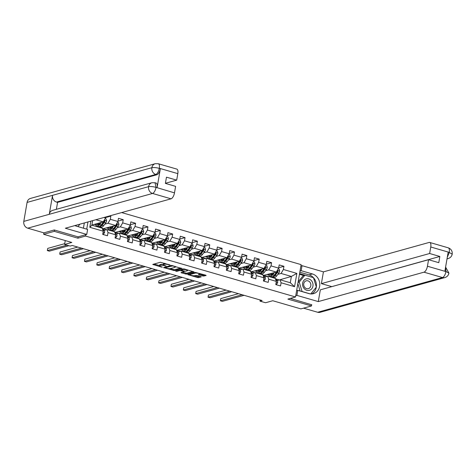 <?xml version="1.0" encoding="UTF-8"?>
<svg xmlns="http://www.w3.org/2000/svg" width="476" height="476" viewBox="0 0 476 476"><rect width="100%" height="100%" fill="white"/><g stroke="black" fill="none" stroke-linecap="round" stroke-linejoin="round"><path stroke-width="0.71" d="M170.057 265.007L160.347 262.264L152.742 264.424L161.471 267.09L162.381 267.113L160.983 266.614A2.862 0.66 -170.2 0 1 159.496 265.757A2.862 0.66 -170.2 0 1 159.829 265.519L160.454 265.346A2.862 0.66 -170.2 0 1 164.274 265.697L166.184 266.084L164.857 265.537A2.862 0.66 -170.2 0 1 163.369 264.68A2.862 0.66 -170.2 0 1 163.702 264.442L164.327 264.269A2.862 0.66 -170.2 0 1 168.153 264.62L170.057 265.007M202.824 276.015L206.12 275.539L205.757 275.193L195.386 272.427L187.782 274.587L197.427 277.514L198.623 277.627L201.265 276.842L196.874 275.437L194.416 275.675A2.392 0.553 -170.2 0 1 191.715 275.515A2.392 0.553 -170.2 0 1 189.978 274.67A2.392 0.553 -170.2 0 1 190.257 274.474L195.196 273.099A2.392 0.553 -170.2 0 1 197.891 273.266A2.392 0.553 -170.2 0 1 199.634 274.111A2.392 0.553 -170.2 0 1 199.355 274.301L198.427 274.604L198.891 274.872L202.824 276.015L202.972 275.14L205.073 274.997M54.508 230.027L54.282 231.342L43.667 234.293L71.799 242.451L64.587 244.462L70.133 246.068L72.257 245.479L262.121 300.546L259.997 301.135L265.543 302.742L272.76 300.737L300.892 308.894L311.506 305.943L311.732 304.628M54.282 231.342L77.897 238.19L85.537 236.06L295.531 296.964L287.891 299.095L311.506 305.943M181.927 268.524L171.193 265.412L163.589 267.571L174.43 270.606L181.957 268.345M184.486 269.029L194.131 271.957L186.527 274.116L181.404 272.867L181.041 272.528L184.081 271.677L183.724 271.338L179.922 270.475L176.757 271.356L175.59 271.088L183.29 268.916L184.486 269.029M43.667 234.293L43.923 232.841M121.63 212.564L301.118 264.626L295.531 296.964M85.537 236.06L85.769 234.704M86.727 229.152L87.977 221.929M278.692 267.756L283.934 266.298L279.18 264.918L278.627 268.107L271.022 265.9L271.576 262.71L266.816 261.33L266.268 264.519L258.658 262.318L259.212 259.123L254.458 257.748L253.904 260.937L246.3 258.73L246.848 255.541L242.094 254.16L241.546 257.349L233.936 255.142L234.489 251.953L229.735 250.572L229.182 253.767L221.572 251.56L222.125 248.371L217.371 246.99L216.818 250.18L209.214 247.972L209.761 244.783L205.007 243.403L204.46 246.598L196.85 244.39L197.403 241.201L192.649 239.821L192.096 243.01L184.492 240.802L185.039 237.613L180.285 236.233L179.732 239.422L172.128 237.221L172.681 234.025L167.921 232.651L167.374 235.84L159.763 233.633L160.317 230.444L155.563 229.063L155.009 232.252L147.405 230.045L147.953 226.856L143.199 225.475L142.651 228.67L135.041 226.463L135.595 223.274L130.84 221.893L130.287 225.083L122.677 222.875L123.23 219.686L118.476 218.305L117.923 221.501L110.319 219.293L110.866 216.098L109.92 215.824M283.934 266.298L283.387 269.487L296.857 273.391L294.561 286.683L281.09 282.774L280.537 285.963L275.782 284.583L276.336 281.393L268.726 279.186L268.178 282.381L263.418 281.001L263.972 277.811L256.368 275.604L255.814 278.793L251.06 277.413L251.608 274.224L244.004 272.016L243.45 275.205L238.696 273.831L239.25 270.636L231.639 268.434L231.092 271.623L226.338 270.243L226.885 267.054L219.281 264.846L218.728 268.036L213.974 266.661L214.527 263.466L206.917 261.259L206.364 264.454L201.61 263.073L202.163 259.884L194.553 257.677L194.006 260.866L189.252 259.485L189.799 256.296L182.195 254.089L181.642 257.284L176.888 255.904L177.441 252.714L169.831 250.507L169.283 253.696L164.523 252.316L165.077 249.126L157.473 246.919L156.919 250.108L152.165 248.734L152.713 245.539L145.109 243.337L144.555 246.526L139.801 245.146L140.355 241.957L132.744 239.749L132.197 242.939L127.443 241.558L127.99 238.369L120.386 236.161L119.833 239.357L115.079 237.976L115.632 234.787L108.022 232.58L107.469 235.769L102.715 234.388L103.268 231.199L89.797 227.29L90.862 221.126M104.024 217.467L105.565 217.913L105.72 216.991M265.501 270.767L268.72 269.868L276.33 272.076L263.627 275.39M262.05 271.725L261.699 271.826M257.938 272.873L257.094 273.105M264.763 276.961L267.631 276.163L275.241 278.371L276.336 281.393M276.33 272.076L278.627 268.107M268.72 269.868L271.022 265.9M268.726 279.186L267.631 276.163M253.143 267.179L256.356 266.286L263.966 268.494L251.263 271.802M249.686 268.143L249.335 268.238M245.574 269.285L244.729 269.523M252.405 273.379L255.273 272.581L262.877 274.783L263.972 277.811M263.966 268.494L266.268 264.519M256.356 266.286L258.658 262.318M256.368 275.604L255.273 272.581M240.779 263.597L243.998 262.698L251.602 264.906L238.898 268.214M237.322 264.555L236.977 264.65M233.216 265.697L232.365 265.935M240.041 269.791L242.909 268.994L250.519 271.201L251.608 274.224M251.602 264.906L253.904 260.937M243.998 262.698L246.3 258.73M244.004 272.016L242.909 268.994M228.415 260.009L231.633 259.117L239.244 261.318L226.54 264.632M224.964 260.973L224.612 261.068M220.852 262.115L220.007 262.347M227.677 266.203L230.545 265.406L238.155 267.613L239.25 270.636M239.244 261.318L241.546 257.349M231.633 259.117L233.936 255.142M231.639 268.434L230.545 265.406M216.056 256.421L219.275 255.529L226.879 257.736L214.176 261.044M212.599 257.385L212.254 257.48M208.488 258.527L207.643 258.765M215.319 262.621L218.186 261.824L225.791 264.031L226.885 267.054M226.879 257.736L229.182 253.767M219.275 255.529L221.572 251.56M219.281 264.846L218.186 261.824M203.692 252.839L206.911 251.941L214.515 254.148L201.818 257.462M200.241 253.797L199.89 253.898M196.13 254.946L195.279 255.178M202.954 259.033L205.822 258.236L213.432 260.443L214.527 263.466M214.515 254.148L216.818 250.18M206.911 251.941L209.214 247.972M206.917 261.259L205.822 258.236M191.328 249.251L194.547 248.359L202.157 250.566L189.454 253.875M187.877 250.215L187.526 250.311M183.766 251.358L182.921 251.596M190.596 255.451L193.464 254.654L201.068 256.856L202.163 259.884M202.157 250.566L204.46 246.598M194.547 248.359L196.85 244.39M194.553 257.677L193.464 254.654M178.97 245.67L182.189 244.771L189.793 246.979L177.09 250.293M175.513 246.627L175.168 246.729M171.402 247.776L170.557 248.008M178.232 251.863L181.1 251.066L188.71 253.274L189.799 256.296M189.793 246.979L192.096 243.01M182.189 244.771L184.492 240.802M182.195 254.089L181.1 251.066M166.606 242.082L169.825 241.189L177.435 243.391L164.732 246.705M163.155 243.046L162.804 243.141M159.043 244.188L158.193 244.426M165.868 248.282L168.736 247.478L176.346 249.686L177.441 252.714M177.435 243.391L179.732 239.422M169.825 241.189L172.128 237.221M169.831 250.507L168.736 247.478M154.248 238.5L157.461 237.601L165.071 239.809L152.368 243.117M150.791 239.458L150.44 239.553M146.679 240.6L145.834 240.838M153.51 244.694L156.378 243.896L163.982 246.104L165.077 249.126M165.071 239.809L167.374 235.84M157.461 237.601L159.763 233.633M157.473 246.919L156.378 243.896M141.884 234.912L145.103 234.019L152.707 236.221L140.004 239.535M138.427 235.876L138.082 235.971M134.321 237.018L133.47 237.25M141.146 241.106L144.014 240.309L151.624 242.516L152.713 245.539M152.707 236.221L155.009 232.252M145.103 234.019L147.405 230.045M145.109 243.337L144.014 240.309M129.52 231.324L132.739 230.432L140.349 232.639L127.645 235.947M126.069 232.288L125.718 232.383M121.957 233.43L121.112 233.668M128.782 237.524L131.65 236.727L139.26 238.934L140.355 241.957M140.349 232.639L142.651 228.67M132.739 230.432L135.041 226.463M132.744 239.749L131.65 236.727M117.161 227.742L120.38 226.844L127.984 229.051L115.281 232.365M113.704 228.7L113.359 228.801M109.593 229.849L108.748 230.081M116.424 233.936L119.292 233.139L126.896 235.346L127.99 238.369M127.984 229.051L130.287 225.083M120.38 226.844L122.677 222.875M120.386 236.161L119.292 233.139M104.797 224.154L108.016 223.262L115.62 225.469L102.923 228.778M101.34 225.118L100.995 225.213M97.235 226.261L96.384 226.499M104.06 230.354L106.927 229.557L114.537 231.758L115.632 234.787M115.62 225.469L117.923 221.501M108.016 223.262L110.319 219.293M108.022 232.58L106.927 229.557M95.866 219.733L103.262 221.881L91.898 225.041M89.797 227.29L91.874 225.19L102.173 228.177L103.268 231.199M103.262 221.881L105.565 217.913M260.193 299.987L259.997 301.135M65.26 240.553L64.587 244.462M92.659 220.626L91.874 225.19M279.049 280.013L291.383 276.443L281.084 273.456L277.865 274.349M274.408 275.312L274.063 275.408M270.297 276.455L269.452 276.693M279.073 279.87L275.985 278.972M277.127 280.548L279.995 279.751L290.295 282.738L291.383 276.443L296.857 273.391M264.18 275.455L267.113 276.306M251.816 271.873L254.755 272.724M239.458 268.285L242.391 269.136M227.094 264.698L230.027 265.554M214.73 261.116L217.669 261.967M202.371 257.528L205.305 258.379M190.007 253.946L192.947 254.797M177.649 250.358L180.582 251.209M165.285 246.776L168.218 247.627M152.921 243.188L155.86 244.039M140.563 239.601L143.496 240.457M128.199 236.019L131.132 236.87M115.835 232.431L118.774 233.282M103.476 228.849L106.41 229.7M294.561 286.683L290.295 282.738M281.084 273.456L283.387 269.487M281.09 282.774L279.995 279.751M94.296 224.375L95.712 224.785M96.241 226.457L97.086 226.219M105.624 217.562L110.866 216.098M108.599 230.039L109.45 229.801M117.989 221.144L123.23 219.686M106.66 227.962L108.076 228.373M120.963 233.627L121.808 233.389M130.347 224.731L135.595 223.274M119.018 231.544L120.434 231.955M133.328 237.209L134.172 236.977M142.711 228.313L147.953 226.856M131.382 235.132L132.798 235.543M145.686 240.796L146.537 240.559M155.069 231.901L160.317 230.444M143.746 238.72L145.162 239.13M158.05 244.378L158.895 244.146M167.433 235.489L172.681 234.025M156.104 242.302L157.52 242.712M170.414 247.966L171.259 247.728M179.797 239.071L185.039 237.613M168.468 245.89L169.884 246.3M182.772 251.554L183.617 251.316M192.155 242.659L197.403 241.201M180.832 249.472L182.249 249.882M195.136 255.136L195.981 254.904M204.519 246.241L209.761 244.783M193.191 253.059L194.607 253.47M207.494 258.724L208.345 258.486M216.883 249.829L222.125 248.371M205.555 256.641L206.971 257.052M219.858 262.306L220.703 262.074M229.242 253.416L234.489 251.953M217.913 260.229L219.329 260.64M232.223 265.894L233.067 265.656M241.606 256.998L246.848 255.541M230.277 263.817L231.693 264.228M244.581 269.475L245.432 269.243M253.964 260.586L259.212 259.123M242.641 267.399L244.057 267.81M256.945 273.063L257.79 272.825M266.328 264.168L271.576 262.71M254.999 270.987L256.415 271.397M269.309 276.651L270.154 276.413M267.363 274.569L268.779 274.979M77.897 238.19L78.129 236.828M164.845 263.329A2.862 0.66 -170.2 0 0 164.482 263.395L164.327 264.269M163.369 264.68L163.524 263.805A2.862 0.66 -170.2 0 1 163.857 263.567L164.482 263.395M163.387 264.579A2.862 0.66 -170.2 0 0 160.602 264.472L160.454 265.346M159.496 265.757L159.644 264.882A2.862 0.66 -170.2 0 1 159.978 264.65L160.602 264.472M154.045 264.013L159.525 265.602M170.081 268.666L174.579 269.737L180.88 267.982M164.892 267.161L165.249 267.268M172.663 265.929L165.243 267.685L166.624 268.25A2.862 0.66 -170.2 0 0 170.444 268.601L174.948 267.351A2.862 0.66 -170.2 0 0 175.275 267.113A2.862 0.66 -170.2 0 0 173.788 266.257L172.663 265.929L172.717 265.614M192.976 271.487L186.675 273.242L186.527 274.116M182.243 272.195L186.675 273.242M181.308 269.719L180.803 269.606M187.241 270.802A2.392 0.553 -170.2 0 0 187.514 270.606A2.392 0.553 -170.2 0 0 185.777 269.761A2.392 0.553 -170.2 0 0 183.076 269.594L181.338 270.076L181.701 270.422L185.497 271.284L187.241 270.802M199.611 274.164L202.972 275.14M194.327 275.699L197.576 276.639L200.116 276.377M189.085 274.176L190.013 274.45M100.263 222.714L99.52 223.696A5.789 2.463 106.2 0 1 97.229 225.029A5.789 2.463 106.2 0 1 96.229 223.839M101.269 222.435L99.657 224.565A6.973 2.963 106.2 0 1 96.902 226.165A6.973 2.963 106.2 0 1 95.521 224.035M105.166 218.603L106.1 218.871L106.594 220.852A2.416 1.029 106.2 0 1 105.761 222.887L103.619 225.713A6.973 2.963 106.2 0 1 100.864 227.314L99.359 226.879A6.973 2.963 -73.8 0 0 102.114 225.273L104.256 222.447A2.416 1.029 -73.8 0 0 104.922 221.084L103.97 220.81A2.416 1.029 106.2 0 1 103.304 222.173L101.162 224.999A6.973 2.963 106.2 0 1 98.407 226.6L96.902 226.165M99.942 223.137A5.789 2.463 106.2 0 1 99.948 222.827L99.954 222.804M97.55 223.47A5.789 2.463 -73.8 0 0 98.068 224.958M97.854 223.387A6.973 2.963 -73.8 0 0 97.991 224.845M98.907 226.647A6.973 2.963 -73.8 0 0 99.359 226.879M104.922 221.084L104.309 221.257A1.232 0.524 106.2 0 1 104.113 221.584L101.977 224.41A5.789 2.463 106.2 0 1 100.644 225.612M98.693 224.571A5.789 2.463 106.2 0 1 98.449 223.22M104.345 220.406L103.97 220.81M102.804 233.889L103.476 234.085L104.571 232.568A2.416 1.029 -73.8 0 0 104.387 230.812L103.06 228.95A6.973 2.963 -73.8 0 0 102.257 228.343L102.233 228.337M102.751 234.186L103.476 234.085M64.724 243.67L47.725 248.401L47.344 250.584L66.926 245.14M47.344 250.584L49.325 251.161L68.907 245.711M77.856 226.576L75.267 225.749M79.944 224.166L77.999 226.54M311.215 280.429A5.926 5.188 74.4 0 0 303.819 280.465A5.926 5.188 74.4 0 0 304.36 288.777A5.926 5.188 74.4 0 0 311.756 288.736A5.926 5.188 74.4 0 0 311.215 280.429M309.632 281.881A4.058 3.552 74.4 0 0 306.199 280.834A4.058 3.552 74.4 0 0 303.765 283.666A4.058 3.552 74.4 0 0 304.938 287.599A4.058 3.552 74.4 0 0 308.371 288.646A4.058 3.552 74.4 0 0 310.798 285.82A4.058 3.552 74.4 0 0 309.632 281.881M300.106 291.038L297.839 283.595M298.143 281.851L303.224 275.658L304.92 275.188L313.476 277.669L316.344 287.082L310.721 293.93M310.138 293.865L302.099 291.532L299.231 282.119L304.92 275.188M298.035 282.452L299.231 282.119M74.893 225.57A10.258 8.979 74.4 0 0 76.362 226.142L87.614 229.408L86.745 234.43L65.349 228.23L171.039 198.819L152.534 193.452L27.745 228.177L43.869 232.853L54.27 229.962L78.04 236.852L86.745 234.43M83.419 228.188L84.323 222.946M177.816 173.633L159.311 168.266A5.468 2.326 106.2 0 0 158.288 163.72L176.792 169.087A5.468 2.326 106.2 0 1 177.816 173.633L176.691 180.142L165.41 183.284M27.745 228.177A5.605 4.909 -105.6 0 1 23.8 221.388L49.266 214.301A5.605 4.909 -105.6 0 1 52.628 210.356L151.957 182.719A5.605 4.909 -105.6 0 0 148.589 186.663C150.41 186.336 152.844 186.556 155.89 187.33L174.49 192.863A5.468 2.326 106.2 0 1 171.039 198.819M157.098 187.592L156.027 187.276L155.003 182.736L156.074 183.046A5.468 2.326 106.2 0 1 157.098 187.592L160.341 168.796A5.468 2.326 106.2 0 1 156.89 174.746L57.566 202.389L56.495 202.074A5.605 4.909 -105.6 0 1 52.544 195.333L27.078 202.419L23.8 221.388M27.078 202.419A5.605 4.909 -105.6 0 1 30.446 198.433L155.241 163.702A5.605 4.909 -105.6 0 0 151.868 167.695C153.694 167.362 156.128 167.57 159.168 168.32L160.341 168.796M156.89 174.746L155.819 174.436A5.605 4.909 -105.6 0 1 151.868 167.695L52.544 195.333L49.266 214.301L148.589 186.663A5.605 4.909 -105.6 0 0 152.534 193.452A5.468 2.326 -73.8 0 0 155.991 187.496M176.691 180.142L166.469 177.179L165.392 183.385L175.614 186.354L174.49 192.863M57.566 202.389L56.37 209.315M56.495 202.074L155.819 174.436C157.366 173.752 158.52 171.771 159.276 168.486M295.751 295.703L296.899 295.382L297.762 290.36L309.019 293.621A10.258 8.979 74.4 0 0 313.464 293.668A10.258 8.979 74.4 0 0 319.777 283.88A10.258 8.979 74.4 0 0 312.417 273.95L301.159 270.689L302.028 265.662L323.424 271.867L429.114 242.457A5.468 2.326 -73.8 0 1 429.733 242.451A5.468 2.326 -73.8 0 1 430.756 246.996L429.632 253.506L321.395 283.625L323.424 271.867M296.899 295.382L318.289 301.588L320.324 289.83L428.561 259.712L427.436 266.227L445.941 271.594L444.905 271.064L448.154 252.268L449.261 252.363L430.756 246.996M428.561 259.712L438.783 262.675L439.854 256.469L331.599 286.695M331.617 286.588L321.395 283.625M300.011 271.011L301.159 270.689M300.88 265.983L302.028 265.662M296.613 290.675L297.762 290.36M318.289 301.588L423.985 272.177A5.468 2.326 -73.8 0 0 427.436 266.227M445.595 267.06L448.922 273.135C448.463 275.36 447.125 276.842 444.917 277.567L320.128 312.298A5.605 4.909 -105.6 0 1 317.694 312.268L303.527 308.162M439.854 256.469L429.632 253.506M311.703 304.771L290.312 298.416M311.738 293.948A10.258 8.979 74.4 0 0 316.308 287.129M316.32 287.016A10.258 8.979 74.4 0 0 313.488 277.704M313.446 277.663A10.258 8.979 74.4 0 0 309.061 274.884L312.417 273.95M299.809 272.201L309.061 274.884M313.244 277.603L299.565 273.599M316.177 287.284L310.733 293.93M296.649 290.473L296.994 290.568M303.706 275.527L299.446 274.289M445.56 267.274L445.976 271.374M448.922 273.135L446.077 271.54M449.261 252.363A5.468 2.326 106.2 0 0 448.237 247.817C451.183 248.96 452.503 251.078 452.2 254.16L449.356 252.524M112.622 226.302L111.884 227.284A5.789 2.463 106.2 0 1 109.593 228.611A5.789 2.463 106.2 0 1 108.593 227.421M113.627 226.023L112.021 228.147A6.973 2.963 106.2 0 1 109.26 229.747A6.973 2.963 106.2 0 1 107.879 227.623M117.524 222.185L118.464 222.459L118.952 224.434A2.416 1.029 106.2 0 1 118.119 226.469L115.983 229.295A6.973 2.963 106.2 0 1 113.223 230.902L111.717 230.461A6.973 2.963 -73.8 0 0 114.478 228.861L116.614 226.035A2.416 1.029 -73.8 0 0 117.286 224.672L116.334 224.392A2.416 1.029 106.2 0 1 115.662 225.761L113.526 228.587A6.973 2.963 106.2 0 1 110.765 230.188L109.26 229.747M112.306 226.719A5.789 2.463 106.2 0 1 112.312 226.415L112.312 226.386M109.914 227.058A5.789 2.463 -73.8 0 0 110.426 228.54M110.212 226.975A6.973 2.963 -73.8 0 0 110.355 228.432M111.271 230.229A6.973 2.963 -73.8 0 0 111.717 230.461M117.286 224.672L116.674 224.839A1.232 0.524 106.2 0 1 116.477 225.166L114.335 227.992A5.789 2.463 106.2 0 1 113.008 229.2M111.057 228.159A5.789 2.463 106.2 0 1 110.813 226.808M116.709 223.994L116.334 224.392M124.986 229.884L124.242 230.866A5.789 2.463 106.2 0 1 121.951 232.199A5.789 2.463 106.2 0 1 120.952 231.009M125.991 229.605L124.379 231.735A6.973 2.963 106.2 0 1 121.624 233.335A6.973 2.963 106.2 0 1 120.244 231.205M129.888 225.773L130.829 226.046L131.316 228.022A2.416 1.029 106.2 0 1 130.483 230.057L128.341 232.883A6.973 2.963 106.2 0 1 125.587 234.484L124.081 234.049A6.973 2.963 -73.8 0 0 126.836 232.449L128.978 229.622A2.416 1.029 -73.8 0 0 129.645 228.254L128.693 227.98A2.416 1.029 106.2 0 1 128.026 229.343L125.884 232.169A6.973 2.963 106.2 0 1 123.129 233.77L121.624 233.335M124.67 230.307A5.789 2.463 106.2 0 1 124.676 229.997L124.676 229.973M122.278 230.64A5.789 2.463 -73.8 0 0 122.79 232.127M122.576 230.557A6.973 2.963 -73.8 0 0 122.719 232.014M123.629 233.817A6.973 2.963 -73.8 0 0 124.081 234.049M129.645 228.254L129.038 228.426A1.232 0.524 106.2 0 1 128.841 228.754L126.699 231.58A5.789 2.463 106.2 0 1 125.366 232.782M123.415 231.741A5.789 2.463 106.2 0 1 123.177 230.39M129.073 227.576L128.693 227.98M115.168 237.476L115.841 237.667L116.929 236.15A2.416 1.029 -73.8 0 0 116.751 234.4L115.424 232.538A6.973 2.963 -73.8 0 0 114.615 231.925L114.591 231.919M115.115 237.774L115.841 237.667M77.749 247.074L60.083 251.988L59.708 254.172L81.408 248.133M59.708 254.172L61.69 254.749L83.389 248.71M127.526 241.058L128.199 241.255L129.293 239.737A2.416 1.029 -73.8 0 0 129.115 237.982L127.782 236.126A6.973 2.963 -73.8 0 0 126.979 235.513L126.955 235.507M127.473 241.356L128.199 241.255M90.113 250.656L72.447 255.57L72.066 257.76L93.772 251.721M72.066 257.76L74.048 258.331L95.753 252.292M137.344 233.472L136.606 234.454A5.789 2.463 106.2 0 1 134.315 235.781A5.789 2.463 106.2 0 1 133.316 234.597M138.355 233.192L136.743 235.317A6.973 2.963 106.2 0 1 133.988 236.923A6.973 2.963 106.2 0 1 132.602 234.793M142.247 229.355L143.187 229.628L143.681 231.61A2.416 1.029 106.2 0 1 142.842 233.645L140.706 236.465A6.973 2.963 106.2 0 1 137.945 238.071L136.439 237.631A6.973 2.963 -73.8 0 0 139.2 236.031L141.336 233.204A2.416 1.029 -73.8 0 0 142.009 231.842L141.057 231.568A2.416 1.029 106.2 0 1 140.39 232.931L138.248 235.757A6.973 2.963 106.2 0 1 135.493 237.357L133.988 236.923M137.029 233.894A5.789 2.463 106.2 0 1 137.034 233.585L137.034 233.561M134.637 234.228A5.789 2.463 -73.8 0 0 135.154 235.709M134.94 234.144A6.973 2.963 -73.8 0 0 135.077 235.602M135.993 237.399A6.973 2.963 -73.8 0 0 136.439 237.631M142.009 231.842L141.396 232.008A1.232 0.524 106.2 0 1 141.199 232.342L139.063 235.168A5.789 2.463 106.2 0 1 137.731 236.37M135.779 235.328A5.789 2.463 106.2 0 1 135.535 233.978M141.431 231.163L141.057 231.568M149.708 237.06L148.964 238.036A5.789 2.463 106.2 0 1 146.679 239.368A5.789 2.463 106.2 0 1 145.674 238.178M150.714 236.78L149.107 238.904A6.973 2.963 106.2 0 1 146.346 240.505A6.973 2.963 106.2 0 1 144.966 238.375M154.611 232.942L155.551 233.216L156.039 235.192A2.416 1.029 106.2 0 1 155.206 237.226L153.07 240.053A6.973 2.963 106.2 0 1 150.309 241.653L148.804 241.219A6.973 2.963 -73.8 0 0 151.564 239.618L153.7 236.792A2.416 1.029 -73.8 0 0 154.373 235.424L153.421 235.15A2.416 1.029 106.2 0 1 152.748 236.512L150.612 239.339A6.973 2.963 106.2 0 1 147.852 240.939L146.346 240.505M149.393 237.476A5.789 2.463 106.2 0 1 149.399 237.173L149.399 237.143M147.001 237.81A5.789 2.463 -73.8 0 0 147.512 239.297M147.298 237.726A6.973 2.963 -73.8 0 0 147.441 239.184M148.357 240.987A6.973 2.963 -73.8 0 0 148.804 241.219M154.373 235.424L153.76 235.596A1.232 0.524 106.2 0 1 153.564 235.923L151.422 238.75A5.789 2.463 106.2 0 1 150.089 239.952M148.143 238.916A5.789 2.463 106.2 0 1 147.899 237.56M153.796 234.751L153.421 235.15M162.072 240.642L161.328 241.624A5.789 2.463 106.2 0 1 159.038 242.95A5.789 2.463 106.2 0 1 158.038 241.766M163.078 240.362L161.465 242.492A6.973 2.963 106.2 0 1 158.71 244.093A6.973 2.963 106.2 0 1 157.33 241.963M166.975 236.53L167.915 236.798L168.403 238.779A2.416 1.029 106.2 0 1 167.57 240.814L165.428 243.641A6.973 2.963 106.2 0 1 162.673 245.241L161.168 244.801A6.973 2.963 -73.8 0 0 163.922 243.2L166.065 240.374A2.416 1.029 -73.8 0 0 166.731 239.011L165.779 238.738A2.416 1.029 106.2 0 1 165.112 240.1L162.97 242.927A6.973 2.963 106.2 0 1 160.216 244.527L158.71 244.093M161.751 241.064A5.789 2.463 106.2 0 1 161.763 240.755L161.763 240.731M159.359 241.397A5.789 2.463 -73.8 0 0 159.876 242.879M159.662 241.314A6.973 2.963 -73.8 0 0 159.805 242.772M160.715 244.569A6.973 2.963 -73.8 0 0 161.168 244.801M166.731 239.011L166.118 239.184A1.232 0.524 106.2 0 1 165.922 239.511L163.786 242.338A5.789 2.463 106.2 0 1 162.453 243.539M160.501 242.498A5.789 2.463 106.2 0 1 160.263 241.148M166.154 238.333L165.779 238.738M139.89 244.646L140.563 244.837L141.658 243.319A2.416 1.029 -73.8 0 0 141.473 241.57L140.146 239.708A6.973 2.963 -73.8 0 0 139.343 239.101L139.319 239.089M139.837 244.944L140.563 244.837M102.471 254.243L84.805 259.158L84.43 261.342L106.136 255.303M84.43 261.342L86.412 261.919L108.117 255.88M152.249 248.228L152.921 248.424L154.016 246.907A2.416 1.029 -73.8 0 0 153.837 245.152L152.51 243.295A6.973 2.963 -73.8 0 0 151.701 242.683L151.677 242.677M152.201 248.526L152.921 248.424M114.835 257.825L97.169 262.74L96.795 264.93L118.494 258.89M96.795 264.93L98.776 265.501L120.476 259.462M164.613 251.816L165.285 252.012L166.38 250.489A2.416 1.029 -73.8 0 0 166.201 248.74L164.869 246.877A6.973 2.963 -73.8 0 0 164.065 246.27L164.041 246.265M164.559 252.113L165.285 252.012M127.199 261.413L109.534 266.328L109.153 268.512L130.858 262.472M109.153 268.512L111.134 269.089L132.84 263.05M174.43 244.23L173.692 245.211A5.789 2.463 106.2 0 1 171.402 246.538A5.789 2.463 106.2 0 1 170.402 245.348M175.436 243.95L173.829 246.074A6.973 2.963 106.2 0 1 171.068 247.675A6.973 2.963 106.2 0 1 169.688 245.551M179.333 240.112L180.273 240.386L180.767 242.361A2.416 1.029 106.2 0 1 179.928 244.396L177.792 247.222A6.973 2.963 106.2 0 1 175.031 248.823L173.526 248.389A6.973 2.963 -73.8 0 0 176.287 246.788L178.423 243.962A2.416 1.029 -73.8 0 0 179.095 242.599L178.143 242.32A2.416 1.029 106.2 0 1 177.471 243.688L175.335 246.508A6.973 2.963 106.2 0 1 172.574 248.115L171.068 247.675M174.115 244.646A5.789 2.463 106.2 0 1 174.121 244.343L174.121 244.313M171.723 244.979A5.789 2.463 -73.8 0 0 172.241 246.467M172.026 244.896A6.973 2.963 -73.8 0 0 172.163 246.354M173.08 248.157A6.973 2.963 -73.8 0 0 173.526 248.389M179.095 242.599L178.482 242.766A1.232 0.524 106.2 0 1 178.286 243.093L176.15 245.919A5.789 2.463 106.2 0 1 174.817 247.127M172.865 246.086A5.789 2.463 106.2 0 1 172.621 244.729M178.518 241.921L178.143 242.32M176.977 255.398L177.649 255.594L178.744 254.077A2.416 1.029 -73.8 0 0 178.56 252.328L177.233 250.465A6.973 2.963 -73.8 0 0 176.429 249.852L176.406 249.846M176.923 255.701L177.649 255.594M139.557 264.995L121.892 269.916L121.517 272.099L143.216 266.06M121.517 272.099L123.498 272.671L145.198 266.631M186.794 247.812L186.051 248.793A5.789 2.463 106.2 0 1 183.766 250.126A5.789 2.463 106.2 0 1 182.76 248.936M187.8 247.532L186.193 249.662A6.973 2.963 106.2 0 1 183.433 251.263A6.973 2.963 106.2 0 1 182.052 249.132M191.697 243.7L192.637 243.968L193.125 245.949A2.416 1.029 106.2 0 1 192.292 247.984L190.15 250.81A6.973 2.963 106.2 0 1 187.395 252.411L185.89 251.977A6.973 2.963 -73.8 0 0 188.645 250.37L190.787 247.544A2.416 1.029 -73.8 0 0 191.453 246.181L190.507 245.908A2.416 1.029 106.2 0 1 189.835 247.27L187.699 250.096A6.973 2.963 106.2 0 1 184.938 251.697L183.433 251.263M186.479 248.234A5.789 2.463 106.2 0 1 186.485 247.925L186.485 247.901M184.087 248.567A5.789 2.463 -73.8 0 0 184.599 250.055M184.385 248.484A6.973 2.963 -73.8 0 0 184.527 249.942M185.444 251.745A6.973 2.963 -73.8 0 0 185.89 251.977M191.453 246.181L190.846 246.354A1.232 0.524 106.2 0 1 190.65 246.681L188.508 249.507A5.789 2.463 106.2 0 1 187.175 250.709M185.224 249.668A5.789 2.463 106.2 0 1 184.985 248.317M190.882 245.503L190.507 245.908M189.335 258.986L190.007 259.182L191.102 257.665A2.416 1.029 -73.8 0 0 190.924 255.91L189.591 254.047A6.973 2.963 -73.8 0 0 188.788 253.44L188.764 253.434M189.287 259.283L190.007 259.182M151.921 268.583L134.256 273.498L133.875 275.681L155.581 269.642M133.875 275.681L135.856 276.258L157.562 270.219M199.158 251.399L198.415 252.381A5.789 2.463 106.2 0 1 196.124 253.708A5.789 2.463 106.2 0 1 195.124 252.524M200.164 251.12L198.551 253.244A6.973 2.963 106.2 0 1 195.797 254.844A6.973 2.963 106.2 0 1 194.416 252.72M204.061 247.282L204.995 247.556L205.489 249.537A2.416 1.029 106.2 0 1 204.656 251.566L202.514 254.392A6.973 2.963 106.2 0 1 199.759 255.999L198.254 255.558A6.973 2.963 -73.8 0 0 201.009 253.958L203.151 251.132A2.416 1.029 -73.8 0 0 203.817 249.769L202.865 249.489A2.416 1.029 106.2 0 1 202.199 250.858L200.057 253.684A6.973 2.963 106.2 0 1 197.302 255.285L195.797 254.844M198.837 251.816A5.789 2.463 106.2 0 1 198.843 251.512L198.849 251.483M196.445 252.155A5.789 2.463 -73.8 0 0 196.963 253.637M196.749 252.072A6.973 2.963 -73.8 0 0 196.891 253.53M197.802 255.326A6.973 2.963 -73.8 0 0 198.254 255.558M203.817 249.769L203.204 249.936A1.232 0.524 106.2 0 1 203.008 250.269L200.872 253.089A5.789 2.463 106.2 0 1 199.539 254.297M197.588 253.256A5.789 2.463 106.2 0 1 197.35 251.905M203.24 249.091L202.865 249.489M201.699 262.573L202.371 262.764L203.466 261.247A2.416 1.029 -73.8 0 0 203.282 259.497L201.955 257.635A6.973 2.963 -73.8 0 0 201.152 257.022L201.128 257.016M201.645 262.871L202.371 262.764M164.28 272.171L146.62 277.086L146.239 279.269L167.945 273.23M146.239 279.269L148.22 279.846L169.926 273.807M211.517 254.987L210.779 255.963A5.789 2.463 106.2 0 1 208.488 257.296A5.789 2.463 106.2 0 1 207.488 256.106M212.522 254.702L210.916 256.832A6.973 2.963 106.2 0 1 208.155 258.432A6.973 2.963 106.2 0 1 206.774 256.302M216.419 250.87L217.359 251.144L217.853 253.119A2.416 1.029 106.2 0 1 217.014 255.154L214.878 257.98A6.973 2.963 106.2 0 1 212.117 259.581L210.612 259.146A6.973 2.963 -73.8 0 0 213.373 257.546L215.509 254.72A2.416 1.029 -73.8 0 0 216.181 253.351L215.229 253.077A2.416 1.029 106.2 0 1 214.557 254.44L212.421 257.266A6.973 2.963 106.2 0 1 209.66 258.867L208.155 258.432M211.201 255.404A5.789 2.463 106.2 0 1 211.207 255.094L211.207 255.071M208.809 255.737A5.789 2.463 -73.8 0 0 209.321 257.224M209.113 255.654A6.973 2.963 -73.8 0 0 209.25 257.111M210.166 258.914A6.973 2.963 -73.8 0 0 210.612 259.146M216.181 253.351L215.569 253.524A1.232 0.524 106.2 0 1 215.372 253.851L213.23 256.677A5.789 2.463 106.2 0 1 211.903 257.879M209.952 256.838A5.789 2.463 106.2 0 1 209.708 255.487M215.604 252.673L215.229 253.077M214.063 266.155L214.735 266.352L215.824 264.834A2.416 1.029 -73.8 0 0 215.646 263.079L214.319 261.223A6.973 2.963 -73.8 0 0 213.51 260.61L213.492 260.604M214.01 266.453L214.735 266.352M176.644 275.753L158.978 280.667L158.603 282.857L180.303 276.818M158.603 282.857L160.585 283.428L182.284 277.389M223.881 258.569L223.137 259.551A5.789 2.463 106.2 0 1 220.846 260.878A5.789 2.463 106.2 0 1 219.847 259.694M224.886 258.289L223.274 260.414A6.973 2.963 106.2 0 1 220.519 262.02A6.973 2.963 106.2 0 1 219.138 259.89M228.783 254.452L229.724 254.725L230.211 256.707A2.416 1.029 106.2 0 1 229.378 258.742L227.236 261.568A6.973 2.963 106.2 0 1 224.482 263.168L222.976 262.728A6.973 2.963 -73.8 0 0 225.731 261.128L227.873 258.301A2.416 1.029 -73.8 0 0 228.54 256.939L227.587 256.665A2.416 1.029 106.2 0 1 226.921 258.028L224.779 260.854A6.973 2.963 106.2 0 1 222.024 262.454L220.519 262.02M223.565 258.992A5.789 2.463 106.2 0 1 223.571 258.682L223.571 258.658M221.173 259.325A5.789 2.463 -73.8 0 0 221.685 260.806M221.471 259.241A6.973 2.963 -73.8 0 0 221.614 260.699M222.524 262.496A6.973 2.963 -73.8 0 0 222.976 262.728M228.54 256.939L227.933 257.105A1.232 0.524 106.2 0 1 227.736 257.439L225.594 260.265A5.789 2.463 106.2 0 1 224.261 261.467M222.31 260.426A5.789 2.463 106.2 0 1 222.072 259.075M227.968 256.261L227.587 256.665M226.421 269.743L227.094 269.94L228.188 268.416A2.416 1.029 -73.8 0 0 228.01 266.667L226.677 264.805A6.973 2.963 -73.8 0 0 225.874 264.198L225.85 264.186M226.374 270.041L227.094 269.94M189.008 279.341L171.342 284.255L170.961 286.439L192.667 280.4M170.961 286.439L172.943 287.016L194.648 280.977M236.245 262.157L235.501 263.133A5.789 2.463 106.2 0 1 233.21 264.466A5.789 2.463 106.2 0 1 232.211 263.276M237.25 261.877L235.638 264.001A6.973 2.963 106.2 0 1 232.883 265.602A6.973 2.963 106.2 0 1 231.497 263.472M241.142 258.04L242.082 258.313L242.576 260.289A2.416 1.029 106.2 0 1 241.737 262.324L239.601 265.15A6.973 2.963 106.2 0 1 236.84 266.75L235.334 266.316A6.973 2.963 -73.8 0 0 238.095 264.715L240.231 261.889A2.416 1.029 -73.8 0 0 240.904 260.527L239.952 260.247A2.416 1.029 106.2 0 1 239.285 261.61L237.143 264.436A6.973 2.963 106.2 0 1 234.388 266.042L232.883 265.602M235.923 262.573A5.789 2.463 106.2 0 1 235.929 262.27L235.929 262.24M233.532 262.907A5.789 2.463 -73.8 0 0 234.049 264.394M233.835 262.823A6.973 2.963 -73.8 0 0 233.972 264.281M234.888 266.084A6.973 2.963 -73.8 0 0 235.334 266.316M240.904 260.527L240.291 260.693A1.232 0.524 106.2 0 1 240.094 261.021L237.958 263.847A5.789 2.463 106.2 0 1 236.626 265.055M234.674 264.013A5.789 2.463 106.2 0 1 234.43 262.657M240.326 259.848L239.952 260.247M238.785 273.325L239.458 273.522L240.553 272.004A2.416 1.029 -73.8 0 0 240.368 270.249L239.041 268.393A6.973 2.963 -73.8 0 0 238.238 267.78L238.214 267.774M238.732 273.629L239.458 273.522M201.366 282.923L183.7 287.837L183.325 290.027L205.031 283.988M183.325 290.027L185.307 290.598L207.012 284.559M248.603 265.739L247.859 266.721A5.789 2.463 106.2 0 1 245.574 268.048A5.789 2.463 106.2 0 1 244.569 266.863M249.608 265.459L248.002 267.589A6.973 2.963 106.2 0 1 245.241 269.19A6.973 2.963 106.2 0 1 243.861 267.06M253.506 261.627L254.446 261.895L254.934 263.877A2.416 1.029 106.2 0 1 254.101 265.911L251.965 268.738A6.973 2.963 106.2 0 1 249.204 270.338L247.698 269.898A6.973 2.963 -73.8 0 0 250.459 268.297L252.595 265.471A2.416 1.029 -73.8 0 0 253.268 264.109L252.316 263.835A2.416 1.029 106.2 0 1 251.643 265.197L249.507 268.024A6.973 2.963 106.2 0 1 246.746 269.624L245.241 269.19M248.288 266.161A5.789 2.463 106.2 0 1 248.293 265.852L248.293 265.828M245.896 266.495A5.789 2.463 -73.8 0 0 246.407 267.976M246.193 266.411A6.973 2.963 -73.8 0 0 246.336 267.869M247.252 269.666A6.973 2.963 -73.8 0 0 247.698 269.898M253.268 264.109L252.655 264.281A1.232 0.524 106.2 0 1 252.458 264.608L250.316 267.435A5.789 2.463 106.2 0 1 248.99 268.637M247.038 267.595A5.789 2.463 106.2 0 1 246.794 266.245M252.691 263.43L252.316 263.835M251.144 276.913L251.816 277.109L252.911 275.592A2.416 1.029 -73.8 0 0 252.732 273.837L251.405 271.974A6.973 2.963 -73.8 0 0 250.596 271.368L250.572 271.362M251.096 277.21L251.816 277.109M213.73 286.51L196.064 291.425L195.69 293.609L217.389 287.569M195.69 293.609L197.671 294.186L219.371 288.147M260.967 269.327L260.223 270.308A5.789 2.463 106.2 0 1 257.933 271.635A5.789 2.463 106.2 0 1 256.933 270.445M261.973 269.047L260.36 271.171A6.973 2.963 106.2 0 1 257.605 272.772A6.973 2.963 106.2 0 1 256.225 270.648M265.87 265.209L266.81 265.483L267.298 267.458A2.416 1.029 106.2 0 1 266.465 269.493L264.323 272.32A6.973 2.963 106.2 0 1 261.568 273.92L260.063 273.486A6.973 2.963 -73.8 0 0 262.817 271.885L264.959 269.059A2.416 1.029 -73.8 0 0 265.626 267.696L264.674 267.417A2.416 1.029 106.2 0 1 264.007 268.785L261.865 271.612A6.973 2.963 106.2 0 1 259.111 273.212L257.605 272.772M260.646 269.743A5.789 2.463 106.2 0 1 260.658 269.44L260.658 269.41M258.26 270.082A5.789 2.463 -73.8 0 0 258.771 271.564M258.557 269.993A6.973 2.963 -73.8 0 0 258.7 271.451M259.61 273.254A6.973 2.963 -73.8 0 0 260.063 273.486M265.626 267.696L265.019 267.863A1.232 0.524 106.2 0 1 264.817 268.19L262.681 271.017A5.789 2.463 106.2 0 1 261.348 272.224M259.396 271.183A5.789 2.463 106.2 0 1 259.158 269.827M265.049 267.018L264.674 267.417M263.508 280.501L264.18 280.691L265.275 279.174A2.416 1.029 -73.8 0 0 265.096 277.425L263.764 275.562A6.973 2.963 -73.8 0 0 262.96 274.95L262.936 274.944M263.454 280.798L264.18 280.691M226.094 290.092L208.428 295.013L208.048 297.197L229.753 291.157M208.048 297.197L210.029 297.768L231.735 291.728M273.325 272.909L272.587 273.89A5.789 2.463 106.2 0 1 270.297 275.223A5.789 2.463 106.2 0 1 269.297 274.033M274.331 272.629L272.724 274.759A6.973 2.963 106.2 0 1 269.963 276.36A6.973 2.963 106.2 0 1 268.583 274.23M278.228 268.797L279.168 269.071L279.662 271.046A2.416 1.029 106.2 0 1 278.823 273.081L276.687 275.907A6.973 2.963 106.2 0 1 273.926 277.508L272.421 277.074A6.973 2.963 -73.8 0 0 275.182 275.467L277.318 272.647A2.416 1.029 -73.8 0 0 277.99 271.278L277.038 271.005A2.416 1.029 106.2 0 1 276.372 272.367L274.23 275.193A6.973 2.963 106.2 0 1 271.469 276.794L269.963 276.36M273.01 273.331A5.789 2.463 106.2 0 1 273.016 273.022L273.016 272.998M270.618 273.664A5.789 2.463 -73.8 0 0 271.136 275.152M270.921 273.581A6.973 2.963 -73.8 0 0 271.058 275.039M271.974 276.842A6.973 2.963 -73.8 0 0 272.421 277.074M277.99 271.278L277.377 271.451A1.232 0.524 106.2 0 1 277.181 271.778L275.045 274.604A5.789 2.463 106.2 0 1 273.712 275.806M271.76 274.765A5.789 2.463 106.2 0 1 271.516 273.414M277.413 270.6L277.038 271.005M275.872 284.083L276.544 284.279L277.639 282.762A2.416 1.029 -73.8 0 0 277.454 281.007L276.128 279.15A6.973 2.963 -73.8 0 0 275.324 278.537L275.301 278.531M275.818 284.38L276.544 284.279M238.452 293.68L220.787 298.595L220.412 300.778L242.111 294.739M220.412 300.778L222.393 301.356L244.093 295.316M168.206 264.305L168.153 264.62M163.857 263.567L163.702 264.442M165.398 265.691L165.345 266.007M164.333 265.364L164.274 265.697M159.978 264.65L159.829 265.519M161.525 266.774L161.471 267.09M153.284 264.228L153.207 264.692M169.278 264.614L169.218 264.93M174.579 269.737L174.43 270.606M173.389 269.624L173.234 270.499M164.137 267.375L164.059 267.839M171.901 265.412L171.824 265.852M165.356 267.036L165.243 267.685M173.847 265.941L173.788 266.257M185.479 273.135L185.331 274.009M181.481 272.403L181.404 272.867M183.778 271.022L183.724 271.338M181.267 269.708L181.118 270.582M180.035 269.821L179.922 270.475M176.87 270.701L176.757 271.356M183.189 268.946L183.076 269.594M181.451 269.428L181.338 270.076M198.974 274.408L198.891 274.872M195.303 272.445L195.196 273.099M190.37 273.819L190.257 274.474M198.772 276.752L198.623 277.627M197.576 276.639L197.427 277.514M188.329 274.39L188.246 274.854M204.168 275.247L204.014 276.122M106.582 220.804L104.274 220.132M101.162 224.999L99.657 224.565M103.619 225.713L102.114 225.273M103.304 222.173L102.768 222.018M105.761 222.887L104.256 222.447M103.096 232.187L104.541 232.603M102.382 228.754L103.06 228.95M102.983 230.402L104.387 230.812M317.694 312.268L442.484 277.544L423.985 272.177M452.2 254.166C451.724 256.368 450.391 257.831 448.202 258.557A5.605 4.909 -105.6 0 1 447.041 258.718M444.917 277.567A5.605 4.909 -105.6 0 1 442.484 277.544A5.468 2.326 -73.8 0 0 445.941 271.594M447.279 257.332L449.225 252.577M118.941 224.386L116.638 223.72M113.526 228.587L112.021 228.147M115.983 229.295L114.478 228.861M115.662 225.761L115.132 225.606M118.119 226.469L116.614 226.035M131.305 227.974L129.002 227.302M125.884 232.169L124.379 231.735M128.341 232.883L126.836 232.449M128.026 229.343L127.491 229.188M130.483 230.057L128.978 229.622M115.46 235.769L116.906 236.191M114.746 232.342L115.424 232.538M115.341 233.99L116.751 234.4M127.824 239.357L129.27 239.773M127.11 235.929L127.782 236.126M127.705 237.578L129.115 237.982M143.669 231.556L141.36 230.89M138.248 235.757L136.743 235.317M140.706 236.465L139.2 236.031M140.39 232.931L139.855 232.776M142.842 233.645L141.336 233.204M156.027 235.144L153.724 234.472M150.612 239.339L149.107 238.904M153.07 240.053L151.564 239.618M152.748 236.512L152.219 236.358M155.206 237.226L153.7 236.792M168.391 238.726L166.082 238.06M162.97 242.927L161.465 242.492M165.428 243.641L163.922 243.2M165.112 240.1L164.577 239.946M167.57 240.814L166.065 240.374M140.182 242.939L141.628 243.361M139.468 239.511L140.146 239.708M140.069 241.159L141.473 241.57M152.546 246.526L153.992 246.943M151.832 243.099L152.51 243.295M152.427 244.747L153.837 245.152M164.91 250.108L166.35 250.531M164.196 246.681L164.869 246.877M164.791 248.329L166.201 248.74M180.755 242.314L178.446 241.647M175.335 246.508L173.829 246.074M177.792 247.222L176.287 246.788M177.471 243.688L176.941 243.534M179.928 244.396L178.423 243.962M177.268 253.696L178.714 254.113M176.554 250.269L177.233 250.465M177.149 251.917L178.56 252.328M193.113 245.902L190.811 245.229M187.699 250.096L186.193 249.662M190.15 250.81L188.645 250.37M189.835 247.27L189.299 247.115M192.292 247.984L190.787 247.544M189.632 257.284L191.078 257.7M188.918 253.857L189.591 254.047M189.513 255.499L190.924 255.91M205.477 249.483L203.169 248.817M200.057 253.684L198.551 253.244M202.514 254.392L201.009 253.958M202.199 250.858L201.663 250.703M204.656 251.566L203.151 251.132M201.991 260.866L203.436 261.288M201.277 257.439L201.955 257.635M201.878 259.087L203.282 259.497M217.835 253.071L215.533 252.399M212.421 257.266L210.916 256.832M214.878 257.98L213.373 257.546M214.557 254.44L214.027 254.285M217.014 255.154L215.509 254.72M214.355 264.454L215.801 264.87M213.641 261.026L214.319 261.223M214.236 262.675L215.646 263.079M230.2 256.653L227.897 255.987M224.779 260.854L223.274 260.414M227.236 261.568L225.731 261.128M226.921 258.028L226.386 257.873M229.378 258.742L227.873 258.301M226.719 268.036L228.165 268.458M226.005 264.608L226.677 264.805M226.6 266.257L228.01 266.667M242.564 260.241L240.255 259.575M237.143 264.436L235.638 264.001M239.601 265.15L238.095 264.715M239.285 261.61L238.75 261.455M241.737 262.324L240.231 261.889M239.077 271.623L240.523 272.04M238.363 268.196L239.041 268.393M238.964 269.844L240.368 270.249M254.922 263.829L252.619 263.157M249.507 268.024L248.002 267.589M251.965 268.738L250.459 268.297M251.643 265.197L251.114 265.043M254.101 265.911L252.595 265.471M251.441 275.205L252.887 275.628M250.727 271.778L251.405 271.974M251.322 273.426L252.732 273.837M267.286 267.411L264.977 266.744M261.865 271.612L260.36 271.171M264.323 272.32L262.817 271.885M264.007 268.785L263.472 268.631M266.465 269.493L264.959 269.059M263.805 278.793L265.245 279.21M263.091 275.366L263.764 275.562M263.686 277.014L265.096 277.425M279.65 270.999L277.341 270.326M274.23 275.193L272.724 274.759M276.687 275.907L275.182 275.467M276.372 272.367L275.836 272.212M278.823 273.081L277.318 272.647M276.163 282.381L277.609 282.798M275.449 278.954L276.128 279.15M276.044 280.602L277.454 281.007M165.291 267.054L165.172 267.738M175.4 266.393L175.275 267.113M184.266 271.165L184.188 271.606M187.633 269.94L187.514 270.606M181.356 269.458L181.231 270.154M199.747 273.45L199.634 274.111M190.114 273.89L189.978 274.67M158.288 163.72L155.241 163.702M155.003 182.736L151.957 182.719M448.202 258.557L447.012 258.89M448.237 247.817L429.733 242.451"/></g></svg>
